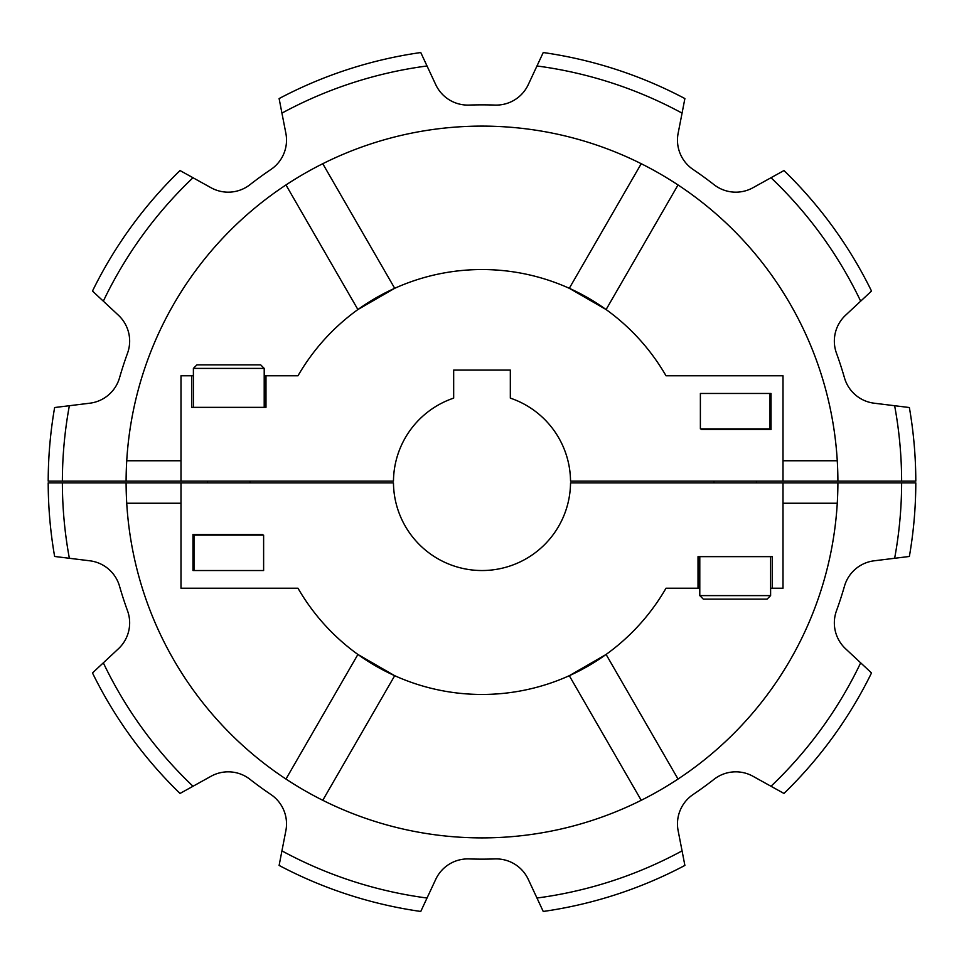 <?xml version="1.0" encoding="UTF-8"?>
<svg xmlns="http://www.w3.org/2000/svg" width="964" height="964" viewBox="0 0 964 964"><rect width="100%" height="100%" fill="white"/><g stroke="black" fill="none" stroke-linecap="round" stroke-linejoin="round"><path stroke-width="1.45" d="M193.993 570.531L193.993 535.116L263.618 535.116L263.618 570.531L192.969 570.531L192.969 534.405L262.582 534.405L262.582 535.116M770.007 428.884L700.382 428.884L700.382 393.469L770.007 393.469L770.007 428.884M207.549 481.12L207.549 482.88M207.549 534.405L207.549 535.116M250.05 481.12L250.05 482.88M250.05 534.405L250.05 535.116M264.208 407.35L193.39 407.35L193.39 368.393L264.208 368.393L264.208 407.35M264.208 368.393L260.678 364.862L196.933 364.862L193.39 368.393M713.95 482.88L713.95 481.12M713.95 429.595L713.95 428.884M756.451 482.88L756.451 481.12M756.451 429.595L756.451 428.884M699.792 556.65L770.61 556.65L770.61 595.607L699.792 595.607L699.792 556.65M770.61 595.607L767.067 599.138L703.322 599.138L699.792 595.607M126.103 481.12L393.469 481.12A88.531 88.531 0 0 1 453.67 398.12L453.67 370.092L510.33 370.092L510.33 398.12A88.531 88.531 0 0 1 570.531 481.12L915.8 481.12A433.8 433.8 0 0 0 909.365 407.531L874.191 403.205A35.415 35.415 0 0 1 844.476 377.84A377.141 377.141 0 0 0 836.475 353.21A35.415 35.415 0 0 1 845.597 315.216L860.671 301.166A419.641 419.641 0 0 0 770.995 177.738L752.98 187.727A35.415 35.415 0 0 1 714.023 184.678A377.141 377.141 0 0 0 693.068 169.459A35.415 35.415 0 0 1 678.126 133.345L682.066 113.125A419.641 419.641 0 0 0 536.972 65.974L528.26 84.651A35.415 35.415 0 0 1 494.954 105.076A377.141 377.141 0 0 0 469.046 105.076A35.415 35.415 0 0 1 435.74 84.651L427.028 65.974A419.641 419.641 0 0 0 281.934 113.125L285.874 133.345A35.415 35.415 0 0 1 270.932 169.459A377.141 377.141 0 0 0 249.977 184.678A35.415 35.415 0 0 1 211.02 187.727L193.005 177.738A419.641 419.641 0 0 0 103.329 301.166L118.403 315.216A35.415 35.415 0 0 1 127.525 353.21A377.141 377.141 0 0 0 119.524 377.84A35.415 35.415 0 0 1 89.809 403.205L69.36 405.724A419.641 419.641 0 0 0 62.371 481.12L126.103 481.12A355.897 355.897 0 0 1 482 126.103A355.897 355.897 0 0 1 837.897 481.12M69.36 405.724L54.635 407.531A433.8 433.8 0 0 0 48.2 481.12L62.371 481.12M180.991 481.12L180.991 375.767L191.619 375.767L191.619 407.35L265.98 407.35L265.98 375.767L297.997 375.767A212.478 212.478 0 0 1 666.004 375.767L783.009 375.767L783.009 481.12M770.007 393.469L771.031 393.469L771.031 429.595L701.418 429.595L701.418 428.884M126.742 460.756L180.991 460.756M783.009 460.756L837.258 460.756M678.029 184.955L606.103 309.54L569.302 288.296L641.229 163.711M322.771 163.711L394.698 288.296L357.897 309.54L285.971 184.955M264.208 375.767L265.98 375.767M191.619 375.767L193.39 375.767M901.629 481.12A419.641 419.641 0 0 0 894.64 405.724M860.671 301.166L871.516 291.056A433.8 433.8 0 0 0 783.973 170.556L770.995 177.738M682.066 113.125L684.886 98.569A433.8 433.8 0 0 0 543.238 52.538L536.972 65.974M427.028 65.974L420.762 52.538A433.8 433.8 0 0 0 279.114 98.569L281.934 113.125M193.005 177.738L180.027 170.556A433.8 433.8 0 0 0 92.484 291.056L103.329 301.166M285.971 779.045L357.897 654.46L394.698 675.704L322.771 800.289M641.229 800.289L569.302 675.704L606.103 654.46L678.029 779.045M180.991 482.88L48.2 482.88A433.8 433.8 0 0 0 54.635 556.469L89.809 560.795A35.415 35.415 0 0 1 119.524 586.16A377.141 377.141 0 0 0 127.525 610.79A35.415 35.415 0 0 1 118.403 648.784L103.329 662.834A419.641 419.641 0 0 0 193.005 786.263L211.02 776.273A35.415 35.415 0 0 1 249.977 779.322A377.141 377.141 0 0 0 270.932 794.541A35.415 35.415 0 0 1 285.874 830.655L281.934 850.875A419.641 419.641 0 0 0 427.028 898.026L435.74 879.349A35.415 35.415 0 0 1 469.046 858.924A377.141 377.141 0 0 0 494.954 858.924A35.415 35.415 0 0 1 528.26 879.349L536.972 898.026A419.641 419.641 0 0 0 682.066 850.875L678.126 830.655A35.415 35.415 0 0 1 693.068 794.541A377.141 377.141 0 0 0 714.023 779.322A35.415 35.415 0 0 1 752.98 776.273L770.995 786.263A419.641 419.641 0 0 0 860.671 662.834L845.597 648.784A35.415 35.415 0 0 1 836.475 610.79A377.141 377.141 0 0 0 844.476 586.16A35.415 35.415 0 0 1 874.191 560.795L909.365 556.469A433.8 433.8 0 0 0 915.8 482.88L570.531 482.88A88.531 88.531 0 0 1 482 570.531A88.531 88.531 0 0 1 393.469 482.88L180.991 482.88L180.991 588.233L297.997 588.233A212.478 212.478 0 0 0 666.004 588.233L698.02 588.233L698.02 556.65L772.381 556.65L772.381 588.233L770.61 588.233M62.371 482.88A419.641 419.641 0 0 0 69.36 558.277M837.897 482.88A355.897 355.897 0 0 1 482 837.897A355.897 355.897 0 0 1 126.103 482.88M894.64 558.277A419.641 419.641 0 0 0 901.629 482.88M180.991 503.244L126.742 503.244M783.009 482.88L783.009 588.233L772.381 588.233M699.792 588.233L698.02 588.233M837.258 503.244L783.009 503.244M770.995 786.263L783.973 793.444A433.8 433.8 0 0 0 871.516 672.944L860.671 662.834M536.972 898.026L543.238 911.462A433.8 433.8 0 0 0 684.886 865.431L682.066 850.875M281.934 850.875L279.114 865.431A433.8 433.8 0 0 0 420.762 911.462L427.028 898.026M103.329 662.834L92.484 672.944A433.8 433.8 0 0 0 180.027 793.444L193.005 786.263"/></g></svg>
